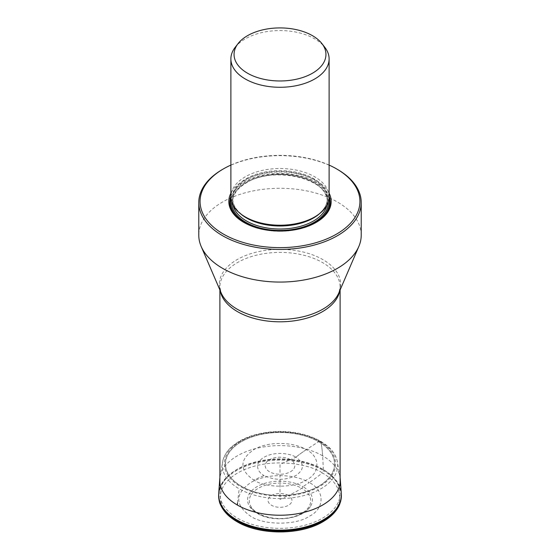 <?xml version="1.0" encoding="UTF-8"?>
<svg xmlns="http://www.w3.org/2000/svg" width="560" height="560" viewBox="0 0 560 560"><rect width="100%" height="100%" fill="white"/><g stroke="black" fill="none" stroke-linecap="round" stroke-linejoin="round"><path stroke-width="0.42" stroke-dasharray="2.8 2.1" d="M341.369 494.753A61.39 35.441 0 0 0 323.407 470.561L322.273 472.92C311.605 464.8 269.591 455.189 237.727 472.92C207.018 491.316 223.664 515.571 237.727 521.731C259.805 535.08 300.195 535.08 322.273 521.731C345.387 508.991 345.387 485.667 322.273 472.92A120.148 69.37 120 0 1 309.225 482.573C324.989 490.161 324.989 508.718 309.225 516.313C296.072 525.413 263.928 525.413 250.775 516.313C234.794 505.064 234.794 493.815 250.775 482.573C266.035 473.34 293.965 473.34 309.225 482.566L302.932 486.647A32.431 18.725 180 0 1 310.296 506.576A32.431 18.725 180 0 1 257.068 513.135A32.431 18.725 180 0 1 249.704 506.576A32.431 18.725 180 0 1 262.36 484.176A32.431 18.725 180 0 1 302.932 486.647A2.065 1.19 120 0 1 301.707 488.285A30.695 17.724 0 0 0 258.293 488.285A30.695 17.724 0 0 0 258.293 513.345A30.695 17.724 -0 0 0 301.707 513.345A30.695 17.724 -0 0 0 301.707 488.285A121.121 69.93 120 0 1 288.456 495.516A11.956 6.902 180 0 1 288.456 505.281A11.956 6.902 180 0 1 271.544 505.281A11.956 6.902 180 0 1 271.544 495.516A11.956 6.902 180 0 1 288.456 495.516L280 499.373L280 464.45L290.465 459.676A14.798 8.547 0 0 0 269.535 459.676A14.798 8.547 0 0 0 269.535 471.758A14.798 8.547 0 0 0 290.465 471.758A14.798 8.547 0 0 0 290.465 459.676L295.876 457.205C304.563 463.316 304.563 469.427 295.883 475.538C285.292 480.55 274.708 480.55 264.117 475.538L253.722 480.025C239.344 469.91 239.344 459.795 253.722 449.68C267.442 441.378 292.558 441.378 306.278 449.68A114.345 66.017 120 0 0 295.876 457.205C291.872 454.153 276.087 450.541 264.117 457.205C252.581 464.114 258.839 473.228 264.117 475.538M322.504 469.112A60.109 34.706 0 0 0 256.998 461.587A60.109 34.706 0 0 0 219.891 493.647A60.109 34.706 0 0 0 237.496 518.189A60.109 34.706 0 0 0 303.002 525.714A60.109 34.706 0 0 0 340.109 493.647A60.109 34.706 0 0 0 322.504 469.112M361.221 235.179A81.221 46.893 0 0 0 337.428 202.02A81.221 46.893 0 0 0 238.749 194.782A81.221 46.893 0 0 0 210.035 211.358A81.221 46.893 0 0 0 198.779 235.179M222.572 169.393A81.221 46.893 180 0 1 238.749 162.155A81.221 46.893 180 0 1 337.428 169.393M230.881 165.088A79.926 46.144 180 0 1 234.507 163.555A79.926 46.144 180 0 1 329.119 165.088M329.119 193.193A51.177 29.547 0 0 0 243.81 180.6A51.177 29.547 0 0 0 230.881 193.193M315.84 222.586A50.19 28.98 180 0 1 315.49 222.789L316.19 222.39L315.49 222.789A50.19 28.98 180 0 1 244.51 222.789A50.19 28.98 180 0 1 244.16 222.586M329.119 196.861A49.119 28.357 0 0 0 314.734 176.813A49.119 28.357 0 0 0 245.266 176.813A49.119 28.357 0 0 0 230.881 196.861M235.165 47.348A49.119 28.357 180 0 1 264.404 32.032A49.119 28.357 180 0 1 314.734 38.871A49.119 28.357 180 0 1 324.835 47.348M218.631 494.753A61.39 35.441 0 0 1 257.208 462.714A61.39 35.441 0 0 1 323.407 470.561L323.386 469.784A5.138 2.968 120 0 0 323.379 469.679L322.63 455.819A121.73 70.28 120 0 0 320.803 441.707L319.333 441.231L318.661 441.651A5.061 2.926 120 0 0 318.563 441.714L306.278 449.68C320.46 456.505 320.46 473.193 306.278 480.025C294.455 488.208 265.545 488.208 253.722 480.025M295.883 457.205A114.345 66.017 -60 0 1 306.278 449.68M318.563 441.714A54.537 31.486 180 0 1 318.563 486.241A54.537 31.486 180 0 1 241.437 486.241A54.537 31.486 180 0 1 241.437 441.714A54.537 31.486 180 0 1 318.563 441.714M318.661 441.651A54.67 31.563 0 0 0 241.339 441.651A54.67 31.563 0 0 0 241.339 486.29A54.67 31.563 0 0 0 318.661 486.29A54.67 31.563 0 0 0 318.661 441.651M319.333 441.231A55.629 32.116 180 0 1 319.333 486.654A55.629 32.116 180 0 1 240.667 486.654A55.629 32.116 0 0 1 240.667 441.231A55.629 32.116 0 0 1 319.333 441.231M340.228 478.926A60.284 34.804 180 0 0 322.63 455.819A121.73 70.28 120 0 0 320.803 441.707A57.708 33.313 0 0 0 262.115 433.587A57.708 33.313 0 0 0 222.985 460.117L222.985 460.117A57.708 33.313 0 0 0 239.197 488.824A57.708 33.313 180 0 0 306.145 494.963A57.708 33.313 180 0 0 337.015 460.117L337.015 460.117C333.382 449.624 328.37 446.334 320.411 441.105C304.535 432.53 286.104 429.681 265.132 432.551C254.478 434.245 245.35 437.465 237.762 442.211C230.79 447.181 226.359 450.289 222.985 460.117L219.891 477.449M320.803 441.707A57.708 33.313 180 0 1 337.015 460.117L340.109 477.449M237.496 502.929L239.197 488.824M322.63 455.819A60.284 34.804 0 0 0 258.132 447.993A60.284 34.804 0 0 0 219.772 478.926M218.708 493.199A61.348 35.42 180 0 1 257.747 461.72A61.348 35.42 180 0 1 323.379 469.679A61.348 35.42 180 0 1 341.292 493.199M218.68 493.584A61.355 35.427 180 0 1 257.523 461.874A61.355 35.427 180 0 1 323.386 469.784A61.355 35.427 180 0 1 341.32 493.584M220.22 290.71A60.109 34.706 180 0 1 219.891 287.098A60.109 34.706 180 0 1 256.998 255.038A60.109 34.706 180 0 1 322.504 262.563A60.109 34.706 180 0 1 340.109 287.098A60.109 34.706 180 0 1 339.78 290.71M340.109 289.954L340.109 287.098L338.87 292.831A60.662 35.021 0 0 0 322.896 259.616A60.662 35.021 0 0 0 250.152 253.89A60.662 35.021 0 0 0 221.13 292.831L219.891 287.098L219.891 289.954M230.881 196.336A50.19 28.98 180 0 1 244.51 181.811A50.19 28.98 180 0 1 294.308 174.524A50.19 28.98 180 0 1 329.119 196.336M296.968 229.369A49.462 28.56 180 0 1 263.032 229.369M230.986 198.702A49.462 28.56 180 0 1 245.021 182.35A49.462 28.56 180 0 1 295.806 175.483A49.462 28.56 180 0 1 329.014 198.702M328.328 201.915A48.342 27.909 0 0 0 297.997 176.638A48.342 27.909 0 0 0 245.819 182.812A48.342 27.909 0 0 0 231.672 201.915M326.907 205.275A47.313 27.314 0 0 0 327.313 201.705A47.313 27.314 0 0 0 298.109 176.47A47.313 27.314 0 0 0 246.547 182.392A47.313 27.314 0 0 0 232.687 201.705A47.313 27.314 0 0 0 233.093 205.275M240.464 213.689A47.313 27.314 180 0 1 232.687 198.688A47.313 27.314 180 0 1 246.547 179.368A47.313 27.314 180 0 1 298.109 173.446A47.313 27.314 180 0 1 327.313 198.688A47.313 27.314 180 0 1 319.536 213.689M313.67 217.525A47.614 27.489 0 0 0 313.67 178.654A47.614 27.489 0 0 0 246.33 178.654A47.614 27.489 0 0 0 246.33 217.525C237.356 212.135 232.806 205.856 232.687 198.688L232.687 201.705C232.806 194.53 237.356 188.251 246.33 182.861C273.497 165.228 329.882 179.13 327.313 201.705L327.313 198.688C327.194 205.856 322.644 212.135 313.67 217.525M310.296 506.576C302.61 519.393 272.734 522.907 257.334 513.408L249.704 506.576M219.891 483.098L219.891 493.647M340.109 483.098L340.109 493.647M315.49 222.789L315.49 222.789C296.926 234.045 263.081 234.052 244.51 222.789L243.81 222.39"/><path stroke-width="0.84" d="M198.779 202.545L198.779 235.179A81.221 46.893 0 0 0 201.18 246.491A81.221 46.893 0 0 0 222.572 268.331A81.221 46.893 0 0 0 301.735 280.357A81.221 46.893 0 0 0 358.82 246.491A81.221 46.893 0 0 0 361.221 235.179L361.221 202.545A81.221 46.893 180 0 1 337.428 235.704A81.221 46.893 180 0 1 222.572 235.704A81.221 46.893 180 0 1 198.779 202.545A81.221 46.893 180 0 1 210.035 178.731A81.221 46.893 180 0 1 222.572 169.393L223.482 168.861A79.926 46.144 180 0 1 230.881 165.088M329.119 165.088A79.926 46.144 180 0 1 336.518 168.861L337.428 169.393A81.221 46.893 180 0 1 361.221 202.545M336.518 168.861A79.926 46.144 180 0 1 336.518 234.122A79.926 46.144 180 0 1 228.788 236.922A79.926 46.144 180 0 1 214.284 175.224A79.926 46.144 180 0 1 223.482 168.861M230.881 193.193A51.177 29.547 0 0 0 243.81 222.39A51.177 29.547 0 0 0 316.19 222.39L316.19 222.39A51.177 29.547 0 0 0 329.119 193.193M230.881 58.926L230.881 196.861A49.119 28.357 0 0 0 245.266 216.916L245.266 216.916A49.119 28.357 0 0 0 314.734 216.916L313.67 217.525L314.734 216.916A49.119 28.357 0 0 0 329.119 196.861L329.119 58.926A49.119 28.357 180 0 1 314.734 78.974A49.119 28.357 180 0 1 245.266 78.974A49.119 28.357 180 0 1 230.881 58.926A49.119 28.357 180 0 1 233.422 49.917A49.119 28.357 180 0 1 235.165 47.348L238.056 43.617A45.948 26.53 180 0 1 239.456 41.958A45.948 26.53 180 0 1 258.377 31.038A45.948 26.53 180 0 1 321.944 43.617A45.948 26.53 180 0 1 312.494 73.206A45.948 26.53 180 0 1 253.939 76.293A45.948 26.53 180 0 1 238.056 43.617M321.944 43.617L324.835 47.348A49.119 28.357 180 0 1 329.119 58.926M340.109 477.449L340.228 478.926A60.284 34.804 180 0 1 340.228 478.933A60.284 34.804 180 0 1 304.262 512.288A60.284 34.804 180 0 1 237.37 505.043L237.496 502.929M340.228 478.933L341.292 493.199A61.348 35.42 180 0 1 304.696 527.149A61.348 35.42 180 0 1 236.621 519.771A61.348 35.42 180 0 1 218.708 493.199L219.772 478.933A60.284 34.804 0 0 0 219.772 478.933A60.284 34.804 0 0 0 237.37 505.043M218.708 493.199L218.659 493.962A61.355 35.427 180 0 1 218.68 493.584M341.32 493.584A61.355 35.427 180 0 1 341.341 493.962A61.355 35.427 180 0 1 304.178 527.394A61.355 35.427 180 0 1 236.614 519.883A61.355 35.427 180 0 1 218.659 493.962L218.631 494.753A61.39 35.441 0 0 0 236.593 520.688A61.39 35.441 0 0 0 304.192 528.199A61.39 35.441 0 0 0 341.369 494.753L340.711 501.116L339.591 504.483C336.742 511.105 331.345 516.761 323.393 521.451C300.909 535.325 259.721 535.437 237.013 521.689C228.851 516.957 223.314 511.224 220.409 504.483C219.352 502.6 218.757 499.359 218.631 494.753M339.78 290.71A60.109 34.706 180 0 1 300.083 319.809A60.109 34.706 180 0 1 237.496 311.64A60.109 34.706 180 0 1 220.22 290.71M201.18 246.491L221.13 292.831A60.662 35.021 0 0 0 237.104 309.141A60.662 35.021 0 0 0 296.233 318.122A60.662 35.021 0 0 0 338.87 292.831L358.82 246.491M329.119 196.336A50.19 28.98 180 0 1 315.84 222.586M244.16 222.586A50.19 28.98 180 0 1 230.881 196.336M329.014 198.702A49.462 28.56 180 0 1 314.979 222.74A49.462 28.56 180 0 1 296.968 229.369M263.032 229.369A49.462 28.56 180 0 1 230.986 198.702M231.672 201.915A48.342 27.909 0 0 0 260.995 228.207A48.342 27.909 0 0 0 314.181 222.285A48.342 27.909 0 0 0 328.328 201.915M233.093 205.275A47.313 27.314 0 0 0 264.796 227.57A47.313 27.314 0 0 0 313.453 221.018A47.313 27.314 0 0 0 326.907 205.275M319.536 213.689A47.313 27.314 180 0 1 313.453 218.001A47.313 27.314 180 0 1 240.464 213.689M245.266 216.916L246.33 217.525A47.614 27.489 0 0 0 313.67 217.525M219.772 478.926L219.891 477.449M341.292 493.199L341.369 494.753M219.891 289.954L219.891 483.098M340.109 289.954L340.109 483.098"/></g></svg>
